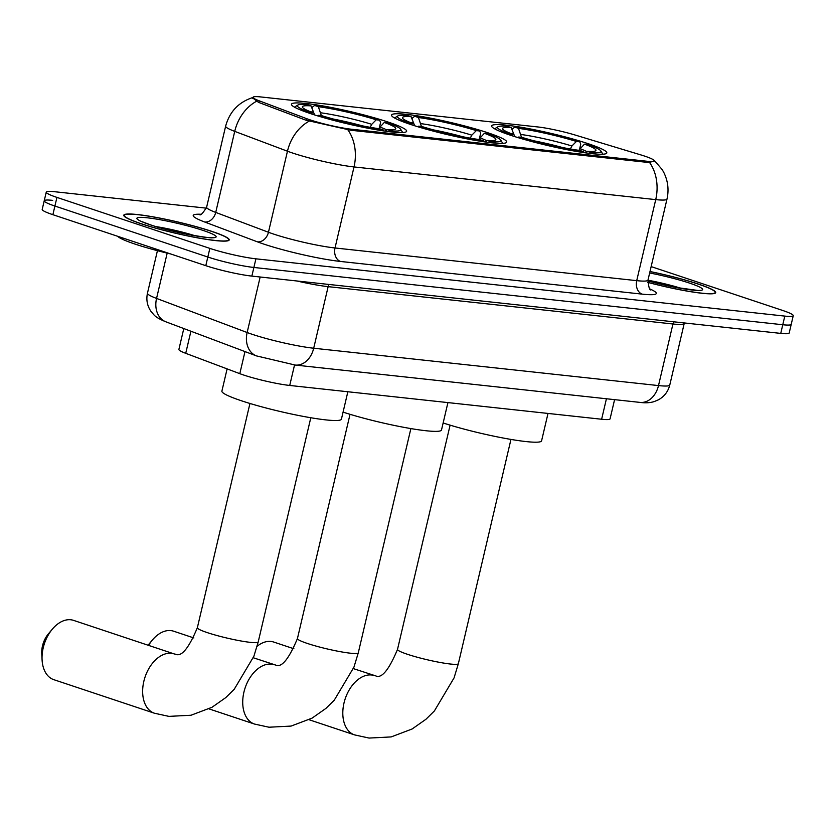 <?xml version="1.0" encoding="UTF-8"?>
<svg xmlns="http://www.w3.org/2000/svg" width="835" height="835" viewBox="0 0 835 835"><rect width="100%" height="100%" fill="white"/><g stroke="black" fill="none" stroke-linecap="round" stroke-linejoin="round"><path stroke-width="1.25" d="M487.859 132.775A59.149 6.283 13.2 0 0 426.476 117.391A59.149 6.283 13.2 0 0 391.552 115.073A59.149 6.283 13.2 0 0 410.434 124.394A59.149 6.283 13.2 0 0 471.817 139.769A59.149 6.283 13.2 0 0 506.73 142.086A59.149 6.283 13.2 0 0 487.859 132.775M387.784 121.941A59.149 6.283 13.2 0 0 326.401 106.556A59.149 6.283 13.2 0 0 291.478 104.239A59.149 6.283 13.2 0 0 310.349 113.55A59.149 6.283 13.2 0 0 371.732 128.934A59.149 6.283 13.2 0 0 406.655 131.252A59.149 6.283 13.2 0 0 387.784 121.941M587.944 143.62A59.149 6.283 13.2 0 0 526.561 128.235A59.149 6.283 13.2 0 0 491.638 125.918A59.149 6.283 13.2 0 0 510.509 135.228A59.149 6.283 13.2 0 0 571.891 150.613A59.149 6.283 13.2 0 0 606.815 152.93A59.149 6.283 13.2 0 0 587.944 143.62M644.599 156.093A30.133 3.204 13.2 0 0 640.528 154.809L575.169 135.04A30.133 3.204 13.2 0 0 537.792 126.951L260.697 96.933A30.133 3.204 13.2 0 0 253.088 97.298A30.133 3.204 13.2 0 0 259.236 100.826L306.56 118.633A30.133 3.204 13.2 0 0 351.483 129.237L646.603 161.207A30.133 3.204 13.2 0 0 654.212 160.842A30.133 3.204 13.2 0 0 644.599 156.093M614.581 399.652L610.082 418.836A33.483 3.559 -166.8 0 1 601.628 419.243L289.724 385.457A33.483 3.559 -166.8 0 1 239.812 373.673L185.725 353.32A33.483 3.559 -166.8 0 1 178.899 349.406L183.794 328.552M647.709 282.366A54.129 5.751 13.2 0 0 715.71 292.626A54.129 5.751 13.2 0 0 698.436 284.098A54.129 5.751 13.2 0 0 649.995 271.521M211.923 231.399A54.129 5.751 13.2 0 0 155.748 217.33A54.129 5.751 13.2 0 0 123.789 215.2A54.129 5.751 13.2 0 0 141.063 223.728A54.129 5.751 13.2 0 0 197.237 237.808A54.129 5.751 13.2 0 0 229.197 239.927A54.129 5.751 13.2 0 0 211.923 231.399M649.453 162.355A39.068 29.402 -83.8 0 1 655.726 199.617A44.641 4.749 -166.8 0 0 666.988 199.074C669.033 189.921 668.01 181.122 663.919 172.699L662.259 169.682L654.233 160.299L654.567 160.946L649.453 162.355L646.728 162.303L350.867 130.26L305.819 120.156L258.506 102.35L252.587 97.872M52.678 200.369A33.483 3.559 13.2 0 0 44.224 200.776L42.199 209.418A33.483 3.559 13.2 0 0 52.876 214.689L205.796 265.676L207.821 257.034A33.483 3.559 13.2 0 0 253.882 267.461L782.771 324.742A33.483 3.559 13.2 0 0 791.225 324.345A33.483 3.559 13.2 0 1 782.771 324.742L253.882 267.461A33.483 3.559 13.2 0 1 207.821 257.034L54.901 206.047L207.821 257.034L209.856 248.392A33.483 3.559 13.2 0 0 255.917 258.819L784.796 316.1A33.483 3.559 13.2 0 0 793.25 315.693A33.483 3.559 13.2 0 0 782.572 310.422L651.154 266.605M44.224 200.776A33.483 3.559 13.2 0 0 54.901 206.047A33.483 3.559 13.2 0 1 44.224 200.776L46.249 192.133A33.483 3.559 13.2 0 0 56.937 197.404L209.856 248.392M206.36 208.155L54.703 191.726A33.483 3.559 13.2 0 0 46.249 192.133M205.796 265.676A33.483 3.559 13.2 0 0 251.857 276.103L780.746 333.395A33.483 3.559 13.2 0 0 789.2 332.988L793.25 315.693M647.709 282.303A53.576 5.688 13.2 0 0 715.167 292.49A53.576 5.688 13.2 0 0 698.07 284.057A53.576 5.688 13.2 0 0 649.985 271.584M117.714 236.305A55.799 5.928 13.2 0 0 135.155 244.133A55.799 5.928 13.2 0 0 170.486 253.903M141.428 223.77A53.576 5.688 13.2 0 0 197.018 237.693A53.576 5.688 13.2 0 0 228.644 239.802A53.576 5.688 13.2 0 0 211.558 231.368A53.576 5.688 13.2 0 0 155.968 217.434A53.576 5.688 13.2 0 0 124.332 215.336A53.576 5.688 13.2 0 0 141.428 223.77M293.92 648.785L273.723 642.052A31.25 20.301 108.4 0 0 270.937 641.447A31.25 20.301 108.4 0 0 257.117 646.269M443.145 422.969A61.383 6.523 13.2 0 0 506.26 438.594A61.383 6.523 13.2 0 0 541.581 440.838L548.01 413.44M514.089 134.905L511.197 127.567L507.471 126.325A53.127 5.647 13.2 0 0 497.942 126.774L495.27 128.402A55.36 5.887 13.2 0 0 494.821 128.934M512.304 130.239L512.648 128.736L514.777 127.118A53.127 5.647 13.2 0 1 579.782 141.825L580.742 144.142L579.584 149.1M518.065 137.629L518.671 137.023A53.127 5.647 13.2 0 0 583.675 151.73L584.041 152.638M509.934 135.04L510.623 134.331A53.127 5.647 13.2 0 1 497.942 126.774M518.671 137.023L522.052 137.389A47.992 5.104 13.2 0 0 579.949 150.488L583.675 151.73M511.197 127.567A47.992 5.104 13.2 0 0 502.649 129.06A47.992 5.104 13.2 0 0 514.005 134.706L510.623 134.331M579.782 141.825L576.4 141.459A47.992 5.104 13.2 0 0 518.504 128.36L514.777 127.118M514.005 134.706L514.798 136.616M569.94 149.705L571.912 146L576.4 141.459M518.504 128.36L521.51 137.326M602.609 154.224A55.36 5.887 13.2 0 0 602.452 153.536L600.793 150.895A53.127 5.647 13.2 0 0 587.83 144.507L584.448 144.142L578.759 150.331M591.42 153.598L590.971 152.523A53.127 5.647 13.2 0 0 600.793 150.895M590.971 152.523L587.255 151.281A47.992 5.104 13.2 0 0 595.553 150.853A47.992 5.104 13.2 0 0 584.448 144.142M585.241 152.805L587.255 151.281M148.056 645.215A20.092 13.057 -71.6 0 1 148.432 644.756L152.429 639.975A31.25 20.301 108.4 0 0 148.609 645.392M193.845 637.95L173.649 631.208A31.25 20.301 108.4 0 0 170.851 630.602A31.25 20.301 108.4 0 0 152.429 639.975M343.07 412.125A61.383 6.523 13.2 0 0 406.186 427.76A61.383 6.523 13.2 0 0 441.496 429.994L447.925 402.595M414.014 124.071L411.123 116.723L407.397 115.48A53.127 5.647 13.2 0 0 397.857 115.929L395.195 117.568A55.36 5.887 13.2 0 0 394.746 118.1M412.219 119.395L412.573 117.892L414.703 116.274A53.127 5.647 13.2 0 1 479.697 130.991L480.668 133.308L479.499 138.266M417.991 126.795L418.586 126.179A53.127 5.647 13.2 0 0 483.59 140.896L483.966 141.793M409.849 124.196L410.538 123.496A53.127 5.647 13.2 0 1 397.857 115.929M418.586 126.179L421.967 126.544A47.992 5.104 13.2 0 0 479.864 139.654L483.59 140.896M411.123 116.723A47.992 5.104 13.2 0 0 402.564 118.215A47.992 5.104 13.2 0 0 413.92 123.862L410.538 123.496M479.697 130.991L476.315 130.615A47.992 5.104 13.2 0 0 418.429 117.516L414.703 116.274M413.92 123.862L414.724 125.782M469.855 138.86L471.827 135.155L476.315 130.615M418.429 117.516L421.435 126.492M502.534 143.38A55.36 5.887 13.2 0 0 502.367 142.701L500.708 140.061A53.127 5.647 13.2 0 0 487.744 133.673L484.373 133.308L478.685 139.487M491.335 142.754L490.896 141.679A53.127 5.647 13.2 0 0 500.708 140.061M490.896 141.679L487.17 140.437A47.992 5.104 13.2 0 0 495.479 140.009A47.992 5.104 13.2 0 0 484.373 133.308M485.166 141.971L487.17 140.437M42.084 659.921L41.75 653.701A20.092 13.057 -71.6 0 1 48.346 633.911L52.354 629.141A31.25 20.301 108.4 0 0 42.084 659.921A31.25 20.301 108.4 0 0 53.795 679.669L154.402 713.215A31.25 20.301 -71.6 0 1 144.382 679.231A31.25 20.301 -71.6 0 1 171.384 653.314A31.25 20.301 -71.6 0 1 174.171 653.92L175.642 654.243C181.55 657.03 188.783 648.19 197.363 627.701A31.25 3.319 -166.8 0 0 207.33 632.627A31.25 3.319 -166.8 0 0 250.323 642.355A31.25 3.319 -166.8 0 0 258.203 641.979L253.903 656.206L234.238 689.261L225.753 697.622L211.965 707.308L191.017 715.24L168.921 716.378L154.402 713.215M174.171 653.92L73.564 620.374A31.25 20.301 108.4 0 0 70.777 619.768A31.25 20.301 108.4 0 0 52.354 629.141M227.11 368.893L221.891 391.124A61.383 6.523 13.2 0 0 241.482 400.79A61.383 6.523 13.2 0 0 305.182 416.748A61.383 6.523 13.2 0 0 341.421 419.16L347.851 391.761M313.929 113.226L311.037 105.888L307.311 104.646A53.127 5.647 13.2 0 0 297.782 105.095L295.12 106.723A55.36 5.887 13.2 0 0 294.661 107.256M312.144 108.56L312.499 107.057L314.618 105.44A53.127 5.647 13.2 0 1 379.622 120.146L380.583 122.463L379.424 127.421M317.905 115.95L318.511 115.334A53.127 5.647 13.2 0 0 383.515 130.051L383.881 130.959M309.775 113.351L310.463 112.652A53.127 5.647 13.2 0 1 297.782 105.095M318.511 115.334L321.892 115.71A47.992 5.104 13.2 0 0 379.789 128.809L383.515 130.051M311.037 105.888A47.992 5.104 13.2 0 0 302.489 107.381A47.992 5.104 13.2 0 0 313.845 113.017L310.463 112.652M379.622 120.146L376.241 119.781A47.992 5.104 13.2 0 0 318.344 106.682L314.618 105.44M313.845 113.017L314.638 114.938M369.78 128.026L371.752 124.321L376.241 119.781M318.344 106.682L321.35 115.647M402.46 132.535A55.36 5.887 13.2 0 0 402.293 131.857L400.633 129.216A53.127 5.647 13.2 0 0 387.67 122.829L384.288 122.463L378.599 128.642M391.26 131.92L390.822 130.844A53.127 5.647 13.2 0 0 400.633 129.216M390.822 130.844L387.096 129.602A47.992 5.104 13.2 0 0 395.393 129.174A47.992 5.104 13.2 0 0 384.288 122.463M385.092 131.126L387.096 129.602M259.236 100.826L258.85 102.475M306.56 118.633L306.174 120.282M351.483 129.237L351.232 130.302M646.603 161.207L646.363 162.272M606.429 398.765L601.628 419.243M190.912 331.224L185.725 353.32M244.989 351.577L239.812 373.673M294.536 364.978L289.724 385.457M650.058 289.025A55.799 5.928 -166.8 0 1 642.23 294.139L340.534 261.459A11.158 8.402 96.2 0 1 335.023 247.974L636.719 280.654A44.641 4.749 13.2 0 0 647.981 280.111C648.638 287.177 649.63 290.434 650.976 289.891M340.534 261.459A55.799 5.928 -166.8 0 1 263.766 244.081A55.799 5.928 -166.8 0 1 257.337 241.816L204.596 221.974A55.799 5.928 -166.8 0 1 200.807 214.261M273.609 234.071A44.641 4.749 13.2 0 0 335.023 247.974L354.019 166.937A44.641 4.749 -166.8 0 1 292.605 153.035A44.641 4.749 -166.8 0 1 287.459 151.218L234.729 131.377A44.641 4.749 -166.8 0 1 225.638 126.168L206.631 207.195A44.641 4.749 13.2 0 0 215.722 212.414L268.452 232.255A44.641 4.749 13.2 0 0 273.609 234.071M347.757 129.675A39.068 29.402 96.2 0 1 354.019 166.937L655.726 199.617L636.719 280.654A11.158 8.402 96.2 0 0 642.23 294.139M256.408 101.348A39.068 30.102 110.6 0 0 234.729 131.377L215.722 212.414A11.158 8.601 -69.4 0 1 204.596 221.974M309.315 121.096A39.068 30.102 110.6 0 0 287.459 151.218L268.452 232.255A11.158 8.601 -69.4 0 1 257.337 241.816M255.917 258.819L251.857 276.103M784.796 316.1L780.746 333.395M56.937 197.404L52.876 214.689M167.177 253.12L156.552 298.419A22.326 17.201 110.6 0 0 165.873 321.809C159.861 319.387 155.905 317.091 154.016 314.941L150.958 311.371C147.221 305.819 146.052 299.765 147.461 293.21A44.641 4.749 13.2 0 0 156.552 298.419L247.139 332.518A44.641 4.749 13.2 0 0 252.285 334.334A44.641 4.749 13.2 0 0 313.699 348.226L658.502 385.582A44.641 4.749 13.2 0 0 669.774 385.039C668.115 391.531 664.378 396.437 658.565 399.746L654.243 401.572C650.162 402.846 645.413 403.128 639.996 402.397L295.204 365.052A22.326 16.804 96.2 0 0 313.699 348.226L328.145 286.645A44.641 4.749 -166.8 0 1 296.759 280.967M673.876 321.819A5.584 4.196 -83.8 0 0 672.947 323.99L658.502 385.582A22.326 16.804 96.2 0 1 639.996 402.397M260.165 277.001L247.139 332.518A22.326 17.201 110.6 0 0 256.46 355.898L165.873 321.809M684.356 322.947L684.22 323.448A44.641 4.749 -166.8 0 1 672.947 323.99L328.145 286.645A5.584 4.196 -83.8 0 1 329.073 284.464M681.517 288.43A34.016 3.611 13.2 0 0 647.96 280.226M647.835 280.852A40.717 4.332 13.2 0 0 696.505 290.403A40.717 4.332 13.2 0 0 689.658 283.148A40.717 4.332 13.2 0 0 649.661 272.982M195.004 235.731A34.016 3.611 13.2 0 0 156.281 226.65M149.841 224.678A40.717 4.332 13.2 0 0 205.848 237.359A40.717 4.332 13.2 0 0 203.145 230.45A40.717 4.332 13.2 0 0 147.127 217.778A40.717 4.332 13.2 0 0 149.841 224.678M510.957 439.419L458.363 663.658A31.25 3.319 -166.8 0 1 450.472 664.034A31.25 3.319 -166.8 0 1 407.49 654.306A31.25 3.319 -166.8 0 1 397.512 649.39C388.943 669.868 381.699 678.709 375.802 675.922L353.382 668.616M458.363 663.658L454.063 677.895L434.388 710.95L425.913 719.3L412.125 728.986L391.177 736.919L369.07 738.067L354.562 734.894A31.25 20.301 -71.6 0 1 344.542 700.92A31.25 20.301 -71.6 0 1 371.544 674.993A31.25 20.301 -71.6 0 1 374.33 675.598M562.404 147.503A41.291 4.384 13.2 0 0 533.826 140.802M513.723 133.694A42.929 4.561 13.2 0 0 510.968 133.569M571.912 146A42.929 4.561 13.2 0 0 521.03 134.487M586.869 151.573A42.929 4.561 13.2 0 0 579.96 148.682M410.883 428.585L358.288 652.813A31.25 3.319 -166.8 0 1 350.397 653.2A31.25 3.319 -166.8 0 1 307.405 643.461A31.25 3.319 -166.8 0 1 297.437 638.545C288.868 659.024 281.625 667.875 275.727 665.088L253.308 657.771M358.288 652.813L353.977 667.05L334.313 700.106L325.838 708.466L312.05 718.152L291.102 726.074L268.995 727.222L254.477 724.049A31.25 20.301 -71.6 0 1 244.457 690.075A31.25 20.301 -71.6 0 1 271.458 664.149A31.25 20.301 -71.6 0 1 274.256 664.764M462.329 136.658A41.291 4.384 13.2 0 0 433.751 129.957M413.649 122.849A42.929 4.561 13.2 0 0 410.893 122.724M471.827 135.155A42.929 4.561 13.2 0 0 420.955 123.643M486.795 140.729A42.929 4.561 13.2 0 0 479.885 137.838M362.244 125.824A41.291 4.384 13.2 0 0 333.666 119.123M313.574 112.015A42.929 4.561 13.2 0 0 310.808 111.89M371.752 124.321A42.929 4.561 13.2 0 0 320.87 112.808M386.709 129.884A42.929 4.561 13.2 0 0 379.8 127.004M253.088 97.298L252.796 98.561M654.212 160.842L654.076 161.437M253.203 97.403C238.831 101.943 229.646 111.535 225.638 126.168M666.988 199.074L647.981 280.111M206.631 207.195C202.905 213.238 200.567 215.712 199.596 214.626M295.204 365.052L256.46 355.898M669.774 385.039L684.22 323.448M147.461 293.21L157.429 250.667M697.799 290.455L675.859 287.397L647.845 280.81M714.979 293.294L715.167 292.49M211.286 237.756L212.048 237.495C217.1 239.499 173.388 233.122 150.446 224.813L140.791 221.223M228.456 240.605L228.644 239.802M124.144 216.14L124.332 215.336M354.562 734.894L309.075 719.728M450.107 425.151L397.512 649.39M254.477 724.049L209 708.884M350.032 414.306L297.437 638.545M310.797 417.74L258.203 641.979M249.947 403.472L197.363 627.701"/></g></svg>
